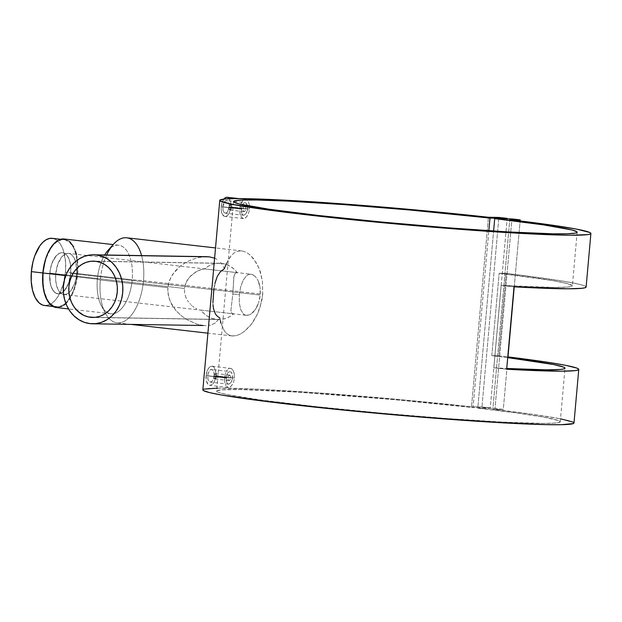 <?xml version="1.0" encoding="UTF-8"?>
<svg xmlns="http://www.w3.org/2000/svg" width="622" height="622" viewBox="0 0 622 622"><rect width="100%" height="100%" fill="white"/><g stroke="black" fill="none" stroke-linecap="round" stroke-linejoin="round"><path stroke-width="0.47" stroke-dasharray="3.11 2.33" d="M55.747 273.773L49.822 273.097A20.697 10.411 96.5 0 0 57.924 293.841A20.697 10.411 96.5 0 0 70.706 273.447L76.638 274.123A20.697 10.411 -83.5 0 1 63.848 294.517A20.697 10.411 -83.5 0 1 55.747 273.773L57.854 264.086L61.92 256.723L63.895 254.849L66.997 253.434L69.05 253.465L71.888 254.981L74.236 258.138L75.9 262.647L76.763 272.102L76.078 278.135L74.539 283.811L70.465 291.174L68.49 293.048L65.388 294.47L62.355 294.12L59.65 292.037L58.149 289.759L56.485 285.249L55.669 279.76L55.747 273.773A20.697 10.411 -83.5 0 1 68.537 253.379A20.697 10.411 -83.5 0 1 76.638 274.123L70.706 273.447A20.697 10.411 96.5 0 0 62.612 252.703A20.697 10.411 96.5 0 0 49.822 273.097L55.747 273.773M43.213 272.988L43.213 272.988A33.813 16.996 -83.5 0 1 64.097 239.68A33.813 16.996 -83.5 0 1 77.322 273.556A33.813 16.996 -83.5 0 1 56.431 306.864A33.813 16.996 -83.5 0 1 43.213 272.988L44.815 263.23L46.642 257.158L50.328 249.282L53.29 245.138L56.516 242.075L61.586 239.758L64.929 239.812L69.571 242.292L73.412 247.439L76.117 254.818L77.462 263.775L77.532 270.259L77.322 273.556L65.473 272.203L77.322 273.556L76.413 280.118L73.894 289.385L71.546 294.836L67.246 301.406L64.019 304.469L58.95 306.786L53.997 306.218L49.581 302.813L47.124 299.104L44.419 291.734L43.073 282.769L43.213 272.988M45.414 305.565L44.605 305.519A33.813 16.996 96.5 0 0 65.473 272.203A33.813 16.996 96.5 0 0 52.248 238.327M47.101 305.433L52.17 303.116L55.397 300.053L58.351 295.916L63.024 285.055L65.473 272.203L65.605 262.422L63.506 250.798L61.555 246.094L59.106 242.378L56.237 239.804L53.072 238.467M70.706 273.447L70.34 263.712L68.949 258.83L66.811 255.183L64.105 253.1L62.107 252.672L58.997 253.512L55.996 256.046L51.921 263.409L50.382 269.085L49.698 275.118L50.561 284.573L52.225 289.09L54.573 292.239L56.423 293.444L59.463 293.794L61.539 293.04L64.54 290.497L68.607 283.134L70.706 273.447A20.697 10.411 96.5 0 0 62.612 252.703A20.697 10.411 96.5 0 0 49.822 273.097L184.47 288.46L186.11 282.326L189.516 277.109L195.627 272.016L202.002 269.264L204.545 268.922L237.316 272.661A28.153 24.305 -89 0 0 221.587 263.378L95.586 261.279L221.587 263.378A28.153 24.305 -89 0 0 219.558 263.246A28.153 24.305 -89 0 0 204.545 268.922L202.002 269.264L197.275 271.099L190.923 275.624L187.09 280.444L185.333 284.293L184.47 288.46L49.822 273.097A20.697 10.411 96.5 0 0 57.924 293.841A20.697 10.411 96.5 0 0 70.706 273.447L260.237 295.069L70.706 273.447L69.213 281.315L66.352 287.963L62.565 292.371L58.429 293.872L55.475 292.939L52.94 290.303L51.027 286.206L49.916 280.996L49.698 275.118L50.382 269.085L51.921 263.409L54.184 258.581L56.967 255.02L60.031 253.037L63.117 252.789L65.963 254.305L68.311 257.461L69.967 261.971L70.791 267.46L70.706 273.447M216.736 376.31L230.739 377.904L230.148 379.84L229.083 380.625L228.181 379.809L227.955 377.857L213.952 376.263A2.76 1.384 96.5 0 0 215.033 379.023A2.76 1.384 96.5 0 0 216.736 376.31A2.76 1.384 -83.5 0 1 215.733 378.767A2.76 1.384 -83.5 0 1 214.287 378.425A2.76 1.384 -83.5 0 1 213.952 376.263L213.711 376.201A2.068 1.042 96.5 0 0 213.96 377.818A2.068 1.042 96.5 0 0 215.041 378.075A2.068 1.042 96.5 0 0 215.795 376.232L216.736 376.31L215.795 376.232L215.181 377.943L214.186 378.114L213.688 376.605L214.326 374.491L215.321 374.32L215.795 376.232A2.068 1.042 96.5 0 0 215.414 374.413A2.068 1.042 96.5 0 0 214.341 374.475A2.068 1.042 96.5 0 0 213.711 376.201L213.952 376.263A2.76 1.384 -83.5 0 1 214.8 373.962A2.76 1.384 -83.5 0 1 216.223 373.884A2.76 1.384 -83.5 0 1 216.736 376.31A2.76 1.384 96.5 0 0 215.655 373.542A2.76 1.384 96.5 0 0 213.952 376.263L227.955 377.857L228.531 375.921L229.572 375.136L230.498 375.952L230.739 377.904L216.736 376.31M229.083 380.625L228.569 380.407L229.642 380.431L230.661 378.44L230.638 376.372L229.572 375.136L230.093 375.354M229.891 371.559L231.089 372.065L232.037 373.449L232.628 377.943L231.742 381.442L229.409 384.085L228.157 384.069L227.108 383.105L226.416 381.356L226.221 377.834L207.756 375.735A6.344 3.188 96.5 0 0 210.236 382.095A6.344 3.188 96.5 0 0 214.162 375.836L232.628 377.943L231.244 382.39L228.772 384.194L227.598 383.696L226.711 382.312L226.385 376.605L227.512 373.387L228.639 372.026L229.891 371.559L231.089 372.065L232.581 375.517L232.628 377.943L214.162 375.836A6.344 3.188 96.5 0 0 211.682 369.476A6.344 3.188 96.5 0 0 207.756 375.735L226.221 377.834L227.512 373.387L228.639 372.026L230.047 371.575L211.682 369.476M228.468 387.49L226.703 386.728L229.44 387.327L231.384 385.935L233.685 381.667L234.416 377.989L215.834 375.867L234.416 377.989L233.685 381.667L232.27 384.754L230.428 386.798L228.468 387.49L209.863 385.383A9.657 4.859 96.5 0 0 215.834 375.867A9.657 4.859 96.5 0 0 212.055 366.187A9.657 4.859 96.5 0 0 206.084 375.704A9.657 4.859 96.5 0 0 209.863 385.383M224.674 377.826L206.084 375.704L224.674 377.826L224.682 381.504L225.343 374.149L224.674 377.826M224.954 383.168L224.682 381.504L224.954 383.168M225.973 385.834L225.382 384.629L225.973 385.834M231.812 207.39L245.814 208.984L245.223 210.92L244.158 211.705L243.256 210.881L243.031 208.938L229.028 207.344A2.76 1.384 96.5 0 0 230.109 210.104A2.76 1.384 96.5 0 0 231.812 207.39A2.76 1.384 -83.5 0 1 230.809 209.847A2.76 1.384 -83.5 0 1 229.362 209.505A2.76 1.384 -83.5 0 1 229.028 207.344L228.787 207.282A2.068 1.042 96.5 0 0 229.036 208.899A2.068 1.042 96.5 0 0 230.117 209.155A2.068 1.042 96.5 0 0 230.871 207.313L231.812 207.39L230.871 207.313L230.257 209.015L229.261 209.194L228.764 207.678L229.401 205.571L230.397 205.4L230.871 207.313A2.068 1.042 96.5 0 0 230.49 205.493A2.068 1.042 96.5 0 0 229.417 205.555A2.068 1.042 96.5 0 0 228.787 207.282L229.028 207.344A2.76 1.384 -83.5 0 1 229.876 205.042A2.76 1.384 -83.5 0 1 231.306 204.965A2.76 1.384 -83.5 0 1 231.812 207.39A2.76 1.384 96.5 0 0 230.731 204.622A2.76 1.384 96.5 0 0 229.028 207.344L243.031 208.938L243.606 207.002L244.648 206.216L245.573 207.033L245.814 208.984L231.812 207.39M244.158 211.705L243.645 211.488L244.718 211.503L245.737 209.521L245.713 207.453L244.648 206.216L245.169 206.434M244.967 202.64L246.164 203.145L247.113 204.529L247.704 209.023L246.817 212.522L244.485 215.165L243.233 215.142L242.183 214.186L241.492 212.436L241.297 208.914L222.832 206.807A6.344 3.188 96.5 0 0 225.312 213.167A6.344 3.188 96.5 0 0 229.238 206.916L247.704 209.023L246.32 213.47L243.847 215.274L242.673 214.777L241.787 213.393L241.46 207.686L242.588 204.459L243.715 203.106L244.967 202.64L246.164 203.145L247.657 206.597L247.704 209.023L229.238 206.916A6.344 3.188 96.5 0 0 226.758 200.556A6.344 3.188 96.5 0 0 222.832 206.807L241.297 208.914L242.588 204.459L243.715 203.106L245.122 202.655L226.758 200.556M243.544 218.571L241.779 217.809L244.516 218.408L246.46 217.008L248.761 212.747L249.492 209.062L230.91 206.947L249.492 209.062L248.761 212.747L247.346 215.834L245.503 217.879L243.544 218.571L224.939 216.464A9.657 4.859 96.5 0 0 230.91 206.947A9.657 4.859 96.5 0 0 227.131 197.267M223.811 199.102A9.657 4.859 96.5 0 0 221.16 206.784L239.75 208.906L241.678 202.111L243.365 200.051L245.262 199.343L247.097 200.113L248.567 202.228L249.422 205.377L249.492 209.062L249.422 205.377L248.567 202.228L247.097 200.113L245.262 199.343L242.479 200.929L240.978 203.565L239.999 207.025L240.03 214.248L241.779 217.809L240.03 214.248L239.75 208.906L221.16 206.784A9.657 4.859 96.5 0 0 224.939 216.464M206.823 256.684L199.273 257.407L192.416 259.351L185.908 262.36L179.983 266.364L174.852 271.394L170.879 277.358L168.43 284.098L167.878 287.652L167.8 291.267L169.029 298.335L171.905 304.881L176.026 310.635L181.181 315.611L187.035 319.7L196.77 324.085L203.262 325.516L90.019 323.627L203.262 325.516L196.77 324.085L187.035 319.7L181.181 315.611L176.026 310.635L170.28 301.686L168.189 294.859L167.878 287.652L100.321 279.947L97.382 279.2A34.498 17.346 96.5 0 0 101.58 306.234A34.498 17.346 96.5 0 0 119.611 310.526A34.498 17.346 96.5 0 0 132.191 279.783L143.48 280.662A42.778 21.506 -83.5 0 1 127.875 318.783A42.778 21.506 -83.5 0 1 105.522 313.465A42.778 21.506 -83.5 0 1 100.321 279.947A42.778 21.506 96.5 0 0 117.053 322.81A42.778 21.506 96.5 0 0 143.48 280.662L262.725 294.268L260.05 307.447L257.718 313.542L253.201 321.722L249.702 326.325L244.065 331.682L240.209 334.123L236.477 335.569L232.029 335.927L229.697 335.375L226.843 333.726L224.425 331.106L220.965 323.207L224.425 331.106L226.843 333.726L229.697 335.375L232.923 335.989L236.477 335.569L240.209 334.123L244.065 331.682L251.498 324.109L257.718 313.542L261.753 300.939L262.725 294.268L262.414 280.957L259.304 268.898L254.025 259.265L250.845 255.673L247.455 253.022L243.987 251.405L240.52 250.845L237.192 251.374L234.043 252.983L231.174 255.595L228.569 259.18L224.309 268.774L220.522 271.643L217.397 276.145L216.067 279.332L213.54 291.205L212.996 304.772L214.248 311.474L216.604 315.572L219.908 318.122L215.212 322.989L211.247 324.933L208.595 325.516L211.247 324.933L215.212 322.989L219.908 318.122L220.965 323.207M250.565 274.17L252.61 274.605L250.565 274.17L248.536 274.535L246.584 275.686L243.179 280.133L240.698 286.804L239.346 294.719L232.822 293.973L230.894 310.572L231.438 312.967L233.639 313.861L200.867 310.121A28.153 24.305 -89 0 0 216.588 319.405L94.653 317.375L216.588 319.405A28.153 24.305 -89 0 0 218.617 319.537A28.153 24.305 -89 0 0 233.639 313.861L231.438 312.967L230.894 310.572L232.822 293.973L233.779 277.614L234.502 274.395L235.551 273.097L237.316 272.661L234.945 273.649L233.942 276.393L232.822 293.973L239.346 294.719L240.698 286.804L243.179 280.133L246.584 275.686L248.536 274.535L251.07 274.209L68.537 253.379M57.201 307.602L56.377 307.556A34.498 17.346 96.5 0 0 77.672 273.563L132.191 279.783A34.498 17.346 -83.5 0 1 110.879 313.768A34.498 17.346 -83.5 0 1 97.382 279.2L65.8 275.6L97.382 279.2A34.498 17.346 -83.5 0 1 104.667 254.981A34.498 17.346 96.5 0 0 97.382 279.2L100.321 279.947L167.878 287.652L169.441 280.67L172.706 274.263L179.983 266.364L185.908 262.36L192.416 259.351L199.273 257.407L206.162 256.676M220.382 320.758L219.908 318.122M260.354 291.049L260.237 295.069L259.988 287.154L260.354 291.049M259.164 283.554L259.988 287.154L257.943 280.398L259.164 283.554M257.205 279.014L257.943 280.398L257.205 279.014M254.585 275.834L256.381 277.785L252.61 274.605L254.585 275.834M573.974 422.867L573.989 422.991A186.305 7.868 5.1 0 0 492.857 409.214L509.776 219.69L492.857 409.214L532.16 414.244L560.508 418.808M216.86 388.144L257.283 389.162L316.077 392.715L403.25 399.884L471.523 406.78L488.441 217.257L471.523 406.78A186.305 7.868 5.1 0 0 202.85 389.87L204.039 389.115M586.118 287.037A186.305 7.868 5.1 0 0 506.129 273.385L498.774 355.784A186.305 7.868 -174.9 0 1 507.77 356.873L498.774 355.784L491.792 355.667A172.504 7.285 -174.9 0 1 507.707 357.627M225.903 372.485L225.343 374.149L225.903 372.485M227.403 369.849L226.602 371.039L227.403 369.849M229.23 368.434L228.29 368.97L229.23 368.434M230.187 368.263L232.022 369.033L233.491 371.147L234.346 374.296L234.416 377.989L234.012 372.625L232.822 369.942L231.127 368.465L212.055 366.187M233.514 201.575L216.596 391.098A172.504 7.285 5.1 0 1 473.062 407.612L490.268 407.9L507.14 218.835L490.268 407.9L481.964 406.951L498.883 217.428L481.964 406.951L471.523 406.78L481.964 406.951L490.268 407.9L473.062 407.612L488.845 230.746L473.062 407.612L393.003 399.534L297.246 392.117L239.571 389.52L221.121 389.862L216.705 390.88L216.938 391.619L218.812 392.49L227.372 394.636L262.313 400.164L316.264 406.64L381.084 413.086L447.016 418.528L504.108 422.144L543.776 423.395L555.065 423.061L560.018 422.089L560.049 421.382L558.447 420.526L544.048 417.199L516.377 412.954L477.797 408.149L493.604 231.05L477.797 408.149L495.003 408.436L511.922 218.921L495.003 408.436L503.299 409.385L507.987 356.896L503.299 409.385L492.857 409.214L503.299 409.385L495.003 408.436L477.797 408.149A172.504 7.285 5.1 0 1 560.243 421.77L565.017 368.208M216.596 391.098A172.504 7.285 5.1 0 0 387.77 413.684A172.504 7.285 5.1 0 0 560.243 421.77M507.809 357.634L491.792 355.667L499.147 273.268L491.792 355.667L498.774 355.784L506.129 273.385L499.147 273.268L552.686 280.631L567.233 283.546L572.372 285.723L571.299 286.501L567.816 287.045L553.821 287.434L501.169 285.366A172.504 7.285 5.1 0 0 572.372 285.809A172.504 7.285 5.1 0 0 499.147 273.268L506.129 273.385L523.281 275.484L563.765 281.253L579.828 284.402L584.206 285.7L586.118 287.022M493.814 367.765L501.169 285.366L514.021 286.828L501.169 285.366L493.814 367.765L506.666 369.227L493.814 367.765L506.736 368.473A172.504 7.285 -174.9 0 1 493.814 367.765M259.631 299.089L260.237 295.069L258.581 302.922L259.631 299.089M257.119 306.452L258.581 302.922L255.339 309.523L257.119 306.452M253.325 312.034L255.339 309.523L251.171 313.892L253.325 312.034M249.002 315.012L251.171 313.892L246.88 315.37L249.002 315.012M246.88 315.37L244.92 314.95L243.179 313.752L240.574 309.282L239.283 302.611L239.346 294.719L239.283 302.611L240.574 309.282L243.179 313.752L244.92 314.95L246.88 315.37L233.157 313.83M514.238 286.843L520.124 220.934L514.238 286.843M184.578 292.667L184.47 288.46L184.578 292.667L185.628 296.71L184.578 292.667M186.452 298.599L185.628 296.71L186.452 298.599M188.567 302.028L187.44 300.372L188.567 302.028M190.487 304.275L189.819 303.559L190.487 304.275M191.864 305.589L191.164 304.951L191.864 305.589M194.033 307.299L192.571 306.195L194.033 307.299M196.972 309.025L195.518 308.255L196.972 309.025M199.701 309.981L233.639 313.861L229.782 316.614L225.561 318.487L221.105 319.436L216.588 319.405L212.156 318.41L207.966 316.481L204.156 313.69L200.867 310.121M232.682 313.745L233.639 313.861M226.291 263.596L231.174 255.595L234.043 252.983L237.192 251.374L240.52 250.845L243.987 251.405L247.455 253.022L250.845 255.673L256.886 263.72L260.315 271.713L262.414 280.957L262.725 294.268L143.48 280.662A42.778 21.506 96.5 0 0 126.748 237.798M223.251 266.457L224.309 268.774L223.251 266.457M220.616 262.484L222.031 264.358L220.616 262.484M217.07 259.397L214.862 258.239L217.07 259.397M106.657 255.012A42.778 21.506 96.5 0 0 100.321 279.947A42.778 21.506 -83.5 0 1 106.657 255.012M65.769 303.692L68.941 299.998L73.038 292.589L76.739 280.258L77.937 266.861L76.397 254.281M75.666 251.716L73.676 246.918M69.757 241.663L65.022 239.136M58.927 307.47L64.097 305.107M110.623 247.921A34.498 17.346 -83.5 0 1 118.701 245.216A34.498 17.346 -83.5 0 1 132.191 279.783L77.672 273.563A34.498 17.346 96.5 0 0 64.175 238.996M141.598 255.595A42.778 21.506 -83.5 0 1 143.48 280.662L132.191 279.783A34.498 17.346 96.5 0 0 125.815 249.492A34.498 17.346 96.5 0 0 107.948 250.464M213.929 288.351L214.909 283.352M212.996 304.772L212.895 302.51M203.262 325.516L206.216 325.679M221.587 263.378L226.019 264.373L230.218 266.302L234.02 269.093L237.316 272.661L204.545 268.922L208.393 266.169L212.623 264.288L217.07 263.347L221.587 263.378M245.262 199.343L238.77 198.597M243.847 215.274L225.312 213.167M229.331 198.729L230.863 203.262L230.645 208.821L228.873 213.719L227.108 215.78L225.18 216.479L222.614 214.808L221.51 212.133L221.09 208.658L221.86 203.106L224.044 198.822M226.89 197.252L228.694 198.014M222.832 206.807L223.057 210.329L224.285 212.677L225.467 213.183L227.349 212.149L229.238 206.916L229.013 203.402L227.784 201.046L225.965 200.657L224.721 201.582L222.832 206.807M244.648 206.216L243.84 206.66L243.109 208.401L243.645 211.488M228.772 384.194L210.236 382.095M206.084 375.704L207.383 370.378L208.969 367.742L211.814 366.171L213.618 366.933L215.484 370.51L215.834 375.867L214.536 381.193L212.949 383.821L210.104 385.399L208.3 384.637L206.434 381.061L206.084 375.704M214.162 375.836L213.937 372.321L212.708 369.966L210.889 369.577L209.645 370.502L208.214 373.317L207.756 375.735L207.981 379.249L209.21 381.597L211.029 381.994L212.273 381.068L213.704 378.254L214.162 375.836M229.572 375.136L228.764 375.587L228.033 377.321L228.569 380.407M63.848 294.517L200.331 310.083M56.431 306.864L53.002 306.475M64.097 239.68L60.668 239.291M215.033 379.023L229.02 380.625M214.287 378.425L213.96 377.818M230.109 210.104L244.096 211.698M229.362 209.505L229.036 208.899M218.617 319.537L92.616 317.445M105.522 313.465L101.58 306.234M110.879 313.768L68.513 308.94M232.029 335.927L207.911 333.174M131.32 324.435L117.053 322.81M577.154 232.247L572.372 285.809M241.725 250.915L215.523 247.929M118.701 245.216L113.173 244.586M219.558 263.246L93.549 261.147M229.876 205.042L229.417 205.555M230.731 204.622L244.718 206.216M214.8 373.962L214.341 374.475M215.655 373.542L229.642 375.136"/><path stroke-width="0.93" d="M42.864 272.949L31.357 271.635A33.813 16.996 96.5 0 0 44.582 305.511L42.141 304.866L39.116 302.898L35.275 297.751L32.562 290.381L31.224 281.416L31.357 271.635L42.864 272.949M60.668 239.291L52.248 238.327A33.813 16.996 96.5 0 0 31.357 271.635L32.966 261.885L34.785 255.805L39.917 245.729L43.019 242.113L46.339 239.641L49.729 238.405L53.072 238.467M45.414 305.565L47.101 305.433M209.396 256.847L206.162 256.676L209.396 256.847L214.862 258.239L209.396 256.847L96.146 254.958L209.396 256.847M90.019 323.627A34.498 29.786 91 0 1 63.351 287.356A34.498 29.786 91 0 1 93.658 254.802A34.498 29.786 91 0 1 96.146 254.958L90.307 254.958L84.576 256.28L79.173 258.869L74.298 262.624L70.146 267.406L66.881 273.035L64.618 279.278L63.452 285.918L63.421 292.674L64.532 299.314L66.741 305.558L69.967 311.179L74.072 315.96L78.916 319.724L84.297 322.313L90.019 323.627L95.858 323.627L101.588 322.305L107 319.724L111.867 315.96L116.019 311.179L119.284 305.558L121.547 299.306L122.713 292.674L122.744 285.91L121.632 279.278L119.424 273.027L116.205 267.406L112.092 262.624L107.256 258.869L101.868 256.28L96.146 254.958A34.498 29.786 91 0 1 122.814 291.236A34.498 29.786 91 0 1 92.507 323.79A34.498 29.786 91 0 1 90.019 323.627M90.587 317.313L94.653 317.375L88.223 316.909L83.675 315.307L77.571 311.054L74.22 307.151L71.592 302.564L69.788 297.471L68.879 292.052L68.902 286.54L69.858 281.121L71.701 276.028L74.368 271.433L77.758 267.538L81.731 264.467L86.139 262.352L90.82 261.279L95.586 261.279A28.153 24.305 91 0 1 117.348 290.878A28.153 24.305 91 0 1 92.616 317.445A28.153 24.305 91 0 1 90.587 317.313A28.153 24.305 91 0 1 68.824 287.714A28.153 24.305 91 0 1 93.549 261.147A28.153 24.305 91 0 1 95.586 261.279L100.251 262.352L104.644 264.467L108.593 267.53L111.952 271.433L114.58 276.02L116.376 281.121L117.286 286.532L117.263 292.052L116.314 297.464L114.464 302.564L111.797 307.151L108.415 311.054L104.442 314.126L100.025 316.233L95.345 317.313L90.587 317.313M65.8 275.6L42.864 272.98A34.498 17.346 96.5 0 0 56.353 307.548L53.865 306.887L50.779 304.881L48.049 301.662L45.795 297.347L44.092 292.107L43.011 286.143L42.864 272.98L65.8 275.6M92.507 323.79L203.262 325.516M220.965 323.207L220.382 320.758M219.768 200.354L202.85 389.87A186.305 7.868 5.1 0 0 387.724 414.268A186.305 7.868 5.1 0 0 573.989 422.999L578.763 369.437A186.305 7.868 -174.9 0 1 506.666 369.227L514.021 286.828A186.305 7.868 5.1 0 0 586.118 287.037L590.9 233.475A186.305 7.868 -174.9 0 1 404.634 224.744A186.305 7.868 -174.9 0 1 219.768 200.354A186.305 7.868 -174.9 0 1 488.441 217.257L498.883 217.428L488.441 217.257L420.161 210.36L349.719 204.428L301.686 201.131L262.204 199.133L234.533 198.612L223.819 199.102L225.926 197.415L227.831 197.454M238.77 198.597L227.131 197.267A9.657 4.859 96.5 0 0 223.811 199.102L219.791 200.245L220.343 201.054L232.13 204.319L282.52 211.892L378.207 222.311L466.119 229.79L513.461 232.962L551.869 234.813L570.918 235.233L587.899 234.595L590.247 234.051L590.884 233.351L589.819 232.496L576.508 229.114L549.071 224.721L509.776 219.69L520.217 219.861L520.124 220.934L520.217 219.861L509.776 219.69A186.305 7.868 -174.9 0 1 590.9 233.475M586.056 286.789L585.349 287.652L582.106 288.281L568.189 288.795L514.021 286.828L506.666 369.227L560.834 371.194L574.751 370.681L578.001 370.051L578.701 369.188L576.851 368.107L565.631 365.316L544.942 361.848L507.77 356.873A186.305 7.868 -174.9 0 1 578.763 369.437M494.715 218.633A172.504 7.285 -174.9 0 1 577.154 232.247A172.504 7.285 -174.9 0 1 404.689 224.169A172.504 7.285 -174.9 0 1 233.514 201.575A172.504 7.285 -174.9 0 1 489.973 218.089L488.845 230.746L489.973 218.089L507.179 218.376L498.883 217.428L507.179 218.376L507.14 218.835L507.179 218.376L489.973 218.089L409.921 210.011L344.16 204.63L287.621 201.1L256.489 200.004L242.658 200.066L235.015 200.774L233.615 201.365L233.849 202.096L239.213 203.985L268.447 209.14L318.316 215.469L381.294 222.007L447.894 227.792L508.088 231.928L552.787 233.802L567.108 233.786L575.264 233.133L576.936 232.574L576.967 231.858L572.139 230.016L543.861 224.931L494.715 218.633L493.604 231.05L494.715 218.633L511.922 218.921L494.715 218.633M507.707 357.627A172.504 7.285 -174.9 0 1 565.017 368.208A172.504 7.285 -174.9 0 1 506.736 368.473L546.466 369.833L560.461 369.445L563.944 368.9L565.017 368.131L563.656 367.135L553.743 364.57L507.707 357.627M507.987 356.896L514.238 286.843L507.987 356.896M520.217 219.861L511.922 218.921L520.217 219.861M560.508 418.808L572.901 422.019L573.974 422.867L573.336 423.566L561.277 424.709L545.206 424.624L496.543 422.486L414.602 416.584L343.803 410.123L265.61 401.415L222.404 395.172L209.622 392.622L203.425 390.577L202.881 389.769M204.039 389.115L217.614 388.128M214.909 283.352L217.397 276.145L220.522 271.643L224.309 268.774L226.291 263.596M215.523 247.929L126.748 237.798A42.778 21.506 96.5 0 0 106.657 255.012A42.778 21.506 -83.5 0 1 113.414 244.306A42.778 21.506 -83.5 0 1 141.598 255.595M76.444 254.437L75.666 251.716M73.676 246.918L69.757 241.663M65.022 239.136L61.609 239.073L58.149 240.333L54.767 242.86L51.595 246.545L47.497 253.955L45.359 259.864L42.864 272.98A34.498 17.346 96.5 0 1 64.175 238.996L113.173 244.586M57.201 307.602L58.927 307.47M64.097 305.107L65.901 303.559M113.414 244.306L107.948 250.464A34.498 17.346 96.5 0 0 104.667 254.981A34.498 17.346 -83.5 0 1 110.623 247.921M212.895 302.51L213.929 288.351M219.908 318.122L216.604 315.572L215.305 313.776L213.463 308.551L212.996 304.772M228.694 198.014L229.456 198.916M53.002 306.475L44.582 305.511M206.823 256.684L93.658 254.802M68.513 308.94L56.353 307.548M207.911 333.174L131.32 324.435"/></g></svg>
